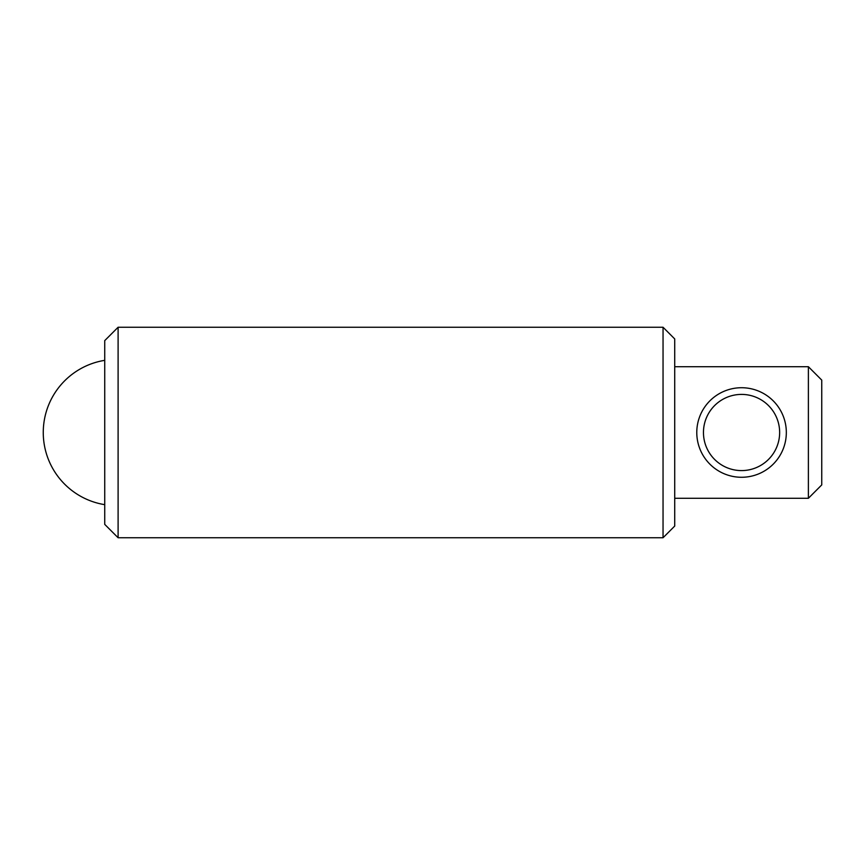 <?xml version="1.0" encoding="UTF-8"?>
<svg xmlns="http://www.w3.org/2000/svg" width="865" height="865" viewBox="0 0 865 865"><rect width="100%" height="100%" fill="white"/><g stroke="black" fill="none" stroke-linecap="round" stroke-linejoin="round"><path stroke-width="1.3" d="M696.779 432.5A44.775 44.775 0 0 1 741.554 387.725A44.775 44.775 0 0 1 786.328 432.5A44.775 44.775 0 0 1 741.554 477.275A44.775 44.775 0 0 1 696.779 432.5M779.646 432.5A38.092 38.092 0 0 0 741.554 394.408A38.092 38.092 0 0 0 703.461 432.5A38.092 38.092 0 0 0 741.554 470.592A38.092 38.092 0 0 0 779.646 432.5M118.105 537.749L104.73 524.374L104.73 340.626L118.105 327.251L118.105 537.749L663.044 537.749L663.044 327.251L118.105 327.251M663.044 327.251L674.722 338.939L674.722 526.061L663.044 537.749M674.722 366.717L808.386 366.717L808.386 498.283L674.722 498.283M808.386 366.717L821.75 380.092L821.75 484.908L808.386 498.283M104.73 360.337A73.093 73.093 0 0 0 104.73 504.663"/></g></svg>
